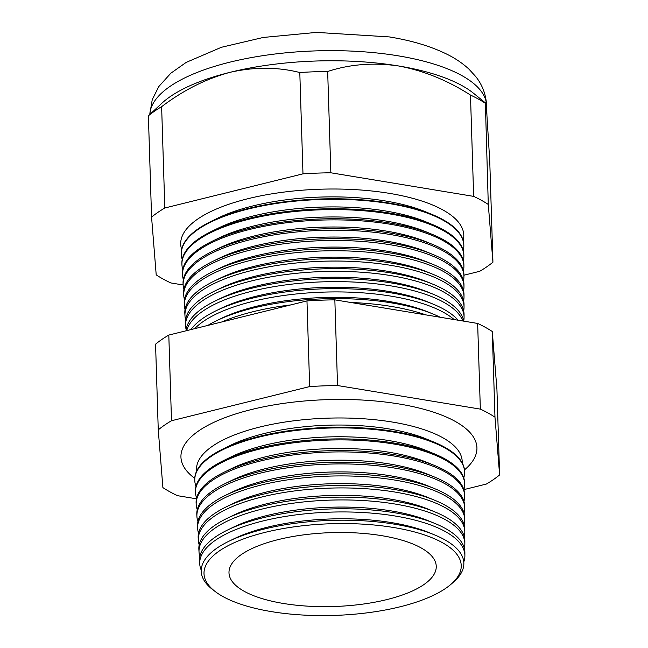 <?xml version="1.0" encoding="UTF-8"?>
<svg xmlns="http://www.w3.org/2000/svg" width="648" height="648" viewBox="0 0 648 648"><rect width="100%" height="100%" fill="white"/><g stroke="black" fill="none" stroke-linecap="round" stroke-linejoin="round"><path stroke-width="0.97" d="M462.17 462.785A132.905 47.377 178.2 0 0 392.453 422.067A132.905 47.377 178.2 0 0 258.908 427.251A132.905 47.377 178.2 0 0 196.619 471.128M464.495 469.873A148.068 52.78 178.2 0 0 476.612 444.844A148.068 52.78 178.2 0 0 399.241 404.004A148.068 52.78 178.2 0 0 181.076 454.135A148.068 52.78 178.2 0 0 194.74 478.354M434.379 534.819L429.114 532.656A124.732 44.461 178.2 0 0 391.651 522.62A124.732 44.461 178.2 0 0 233.993 538.788L228.874 541.274A131.374 46.826 -1.8 0 1 394.916 524.248A131.374 46.826 -1.8 0 1 434.379 534.819A131.374 46.826 -1.8 0 1 453.357 582.228L450.959 584.31A128.677 45.87 178.2 0 0 393.717 527.521A128.677 45.87 178.2 0 0 244.904 538.415A128.677 45.87 178.2 0 0 215.436 591.705A128.677 45.87 178.2 0 0 271.52 611.631A128.677 45.87 178.2 0 0 450.959 584.31M215.436 591.705L212.909 589.785A131.374 46.826 -1.8 0 1 228.874 541.274M463.774 561.897A132.646 47.288 178.2 0 0 464.883 555.684A132.646 47.288 178.2 0 0 395.28 516.027A132.646 47.288 178.2 0 0 199.738 564.019A132.646 47.288 178.2 0 0 201.245 570.151M435.091 523.544L428.741 520.935A124.732 44.461 178.2 0 0 391.279 510.908A124.732 44.461 178.2 0 0 233.628 527.067L227.456 530.072A132.735 47.312 -1.8 0 1 395.223 512.868A132.735 47.312 -1.8 0 1 435.091 523.544A132.735 47.312 -1.8 0 1 464.875 552.558L464.883 555.684M199.738 564.019L199.552 560.893A132.735 47.312 -1.8 0 1 227.456 530.072M464.292 548.192A132.978 47.401 178.2 0 0 464.843 543.785A132.978 47.401 178.2 0 0 395.061 504.031A132.978 47.401 178.2 0 0 199.033 552.145A132.978 47.401 178.2 0 0 199.859 556.502M434.978 511.936L428.377 509.223A124.732 44.461 178.2 0 0 390.914 499.187A124.732 44.461 178.2 0 0 233.256 515.354L226.841 518.473A133.059 47.434 -1.8 0 1 395.013 501.228A133.059 47.434 -1.8 0 1 434.978 511.936A133.059 47.434 -1.8 0 1 464.835 541.015L464.843 543.785M199.033 552.145L198.863 549.374A133.059 47.434 -1.8 0 1 226.841 518.473M464.203 536.471A133.31 47.523 178.2 0 0 464.802 531.895A133.31 47.523 178.2 0 0 394.851 492.035A133.31 47.523 178.2 0 0 198.32 540.27A133.31 47.523 178.2 0 0 199.211 544.798M434.865 500.321L428.004 497.502A124.732 44.461 178.2 0 0 390.541 487.466A124.732 44.461 178.2 0 0 232.891 503.634L226.217 506.874A133.383 47.547 -1.8 0 1 394.802 489.588A133.383 47.547 -1.8 0 1 434.865 500.321A133.383 47.547 -1.8 0 1 464.794 529.473L464.802 531.895M198.32 540.27L198.183 537.848A133.383 47.547 -1.8 0 1 226.217 506.874M464.122 524.759A133.65 47.644 178.2 0 0 464.762 519.996A133.65 47.644 178.2 0 0 394.632 480.038A133.65 47.644 178.2 0 0 197.616 528.387A133.65 47.644 178.2 0 0 198.563 533.101M434.759 488.705L427.64 485.781A124.732 44.461 178.2 0 0 390.177 475.754A124.732 44.461 178.2 0 0 232.519 491.913L225.601 495.283A133.707 47.66 -1.8 0 1 394.6 477.957A133.707 47.66 -1.8 0 1 434.759 488.705A133.707 47.66 -1.8 0 1 464.762 517.93L464.762 519.996M197.616 528.387L197.494 526.33A133.707 47.66 -1.8 0 1 225.601 495.283M464.033 513.038A133.982 47.758 178.2 0 0 464.721 508.097A133.982 47.758 178.2 0 0 394.421 468.042A133.982 47.758 178.2 0 0 196.911 516.513A133.982 47.758 178.2 0 0 197.915 521.397M434.646 477.098L427.275 474.069A124.732 44.461 178.2 0 0 389.804 464.033A124.732 44.461 178.2 0 0 232.154 480.2L224.986 483.683A134.031 47.774 -1.8 0 1 394.389 466.317A134.031 47.774 -1.8 0 1 434.646 477.098A134.031 47.774 -1.8 0 1 464.721 506.388L464.721 508.097M196.911 516.513L196.806 514.812A134.031 47.774 -1.8 0 1 224.986 483.683M463.944 501.317A134.314 47.879 178.2 0 0 464.681 496.206A134.314 47.879 178.2 0 0 394.203 456.046A134.314 47.879 178.2 0 0 196.206 504.638A134.314 47.879 178.2 0 0 197.267 509.701M434.533 465.483L426.902 462.348A124.732 44.461 178.2 0 0 389.44 452.312A124.732 44.461 178.2 0 0 231.781 468.48L224.37 472.084A134.355 47.895 -1.8 0 1 394.178 454.677A134.355 47.895 -1.8 0 1 434.533 465.483A134.355 47.895 -1.8 0 1 464.681 494.845L464.681 496.206M196.206 504.638L196.125 503.285A134.355 47.895 -1.8 0 1 224.37 472.084M196.441 498.798L177.528 495.68A187.037 66.671 178.2 0 1 162.899 487.612L158.258 429.859A187.037 66.671 178.2 0 1 171.501 420.738L309.663 386.581A187.037 66.671 178.2 0 1 337.535 385.528L480.346 409.115A187.037 66.671 178.2 0 1 494.975 417.182L499.616 474.935A187.037 66.671 178.2 0 1 486.373 484.048L463.855 489.621A134.646 48.001 178.2 0 0 464.64 484.307A134.646 48.001 178.2 0 0 393.984 444.05A134.646 48.001 178.2 0 0 195.494 492.764A134.646 48.001 178.2 0 0 196.628 498.004M434.419 453.867L426.538 450.627A124.732 44.461 178.2 0 0 389.067 440.6A124.732 44.461 178.2 0 0 231.417 456.759L223.746 460.493A134.679 48.009 -1.8 0 1 393.968 443.038A134.679 48.009 -1.8 0 1 434.419 453.867A134.679 48.009 -1.8 0 1 464.64 483.303L464.64 484.307M195.494 492.764L195.437 491.767A134.679 48.009 -1.8 0 1 223.746 460.493M463.757 477.884A134.978 48.114 178.2 0 0 464.608 472.408A134.978 48.114 178.2 0 0 393.773 432.054A134.978 48.114 178.2 0 0 194.789 480.889A134.978 48.114 178.2 0 0 195.98 486.3M434.306 442.26L426.165 438.915A124.732 44.461 178.2 0 0 388.703 428.879A124.732 44.461 178.2 0 0 231.044 445.046L223.131 448.894A134.995 48.122 -1.8 0 1 393.757 431.398A134.995 48.122 -1.8 0 1 434.306 442.26A134.995 48.122 -1.8 0 1 464.6 471.76L464.608 472.408M194.789 480.889L194.748 480.241A134.995 48.122 -1.8 0 1 223.131 448.894M425.898 314.896A138.47 49.361 178.2 0 0 391.522 306.472A138.47 49.361 178.2 0 0 350.714 302.478M290.717 304.925A138.47 49.361 178.2 0 0 221.94 321.926M433.075 314.029L428.271 312.053A132.516 47.239 178.2 0 0 388.468 301.393A132.516 47.239 178.2 0 0 220.976 318.565L216.311 320.841A138.567 49.394 -1.8 0 1 391.457 302.883A138.567 49.394 -1.8 0 1 433.075 314.029A138.567 49.394 -1.8 0 1 440.235 317.261M207.854 325.409A138.567 49.394 -1.8 0 1 216.311 320.841M454.135 319.553A138.753 49.459 178.2 0 0 391.335 296.193A138.753 49.459 178.2 0 0 194.651 328.674M432.977 304.074L427.955 302.009A132.516 47.239 178.2 0 0 388.152 291.349A132.516 47.239 178.2 0 0 220.66 308.521L215.784 310.894A138.85 49.491 -1.8 0 1 391.279 292.904A138.85 49.491 -1.8 0 1 432.977 304.074A138.85 49.491 -1.8 0 1 458.112 320.209M190.974 329.589A138.85 49.491 -1.8 0 1 215.784 310.894M462.883 321.003A139.045 49.564 178.2 0 0 391.149 285.914A139.045 49.564 178.2 0 0 186.729 330.634M432.88 294.119L427.64 291.964A132.516 47.239 178.2 0 0 387.836 281.305A132.516 47.239 178.2 0 0 220.344 298.477L215.249 300.956A139.126 49.596 -1.8 0 1 391.092 282.925A139.126 49.596 -1.8 0 1 432.88 294.119A139.126 49.596 -1.8 0 1 463.765 321.149M186.033 330.804A139.126 49.596 -1.8 0 1 215.249 300.956M463.717 320.914A139.328 49.669 178.2 0 0 464.073 317.285A139.328 49.669 178.2 0 0 390.963 275.627A139.328 49.669 178.2 0 0 185.579 326.041A139.328 49.669 178.2 0 0 186.162 329.638M432.791 284.164L427.332 281.921A132.516 47.239 178.2 0 0 387.528 271.261A132.516 47.239 178.2 0 0 220.028 288.433L214.723 291.017A139.401 49.694 -1.8 0 1 390.914 272.954A139.401 49.694 -1.8 0 1 432.791 284.164A139.401 49.694 -1.8 0 1 464.065 314.636L464.073 317.285M185.579 326.041L185.417 323.393A139.401 49.694 -1.8 0 1 214.723 291.017M463.652 310.878A139.612 49.766 178.2 0 0 464.041 307.087A139.612 49.766 178.2 0 0 390.776 265.348A139.612 49.766 178.2 0 0 184.972 315.86A139.612 49.766 178.2 0 0 185.595 319.61M432.694 274.209L427.016 271.877A132.516 47.239 178.2 0 0 387.212 261.217A132.516 47.239 178.2 0 0 219.713 278.389L214.196 281.078A139.676 49.791 -1.8 0 1 390.736 262.975A139.676 49.791 -1.8 0 1 432.694 274.209A139.676 49.791 -1.8 0 1 464.033 304.738L464.041 307.087M184.972 315.86L184.834 313.511A139.676 49.791 -1.8 0 1 214.196 281.078M463.587 300.834A139.895 49.872 178.2 0 0 464.009 296.889A139.895 49.872 178.2 0 0 390.598 255.061A139.895 49.872 178.2 0 0 184.364 305.678A139.895 49.872 178.2 0 0 185.028 309.582M432.597 264.254L426.7 261.833A132.516 47.239 178.2 0 0 386.897 251.173A132.516 47.239 178.2 0 0 219.405 268.345L213.662 271.139A139.952 49.888 -1.8 0 1 390.558 253.004A139.952 49.888 -1.8 0 1 432.597 264.254A139.952 49.888 -1.8 0 1 464 294.848L464.009 296.889M184.364 305.678L184.243 303.637A139.952 49.888 -1.8 0 1 213.662 271.139M463.523 290.79A140.187 49.969 178.2 0 0 463.976 286.7A140.187 49.969 178.2 0 0 390.412 244.782A140.187 49.969 178.2 0 0 183.757 295.504A140.187 49.969 178.2 0 0 184.469 299.554M432.5 254.308L426.384 251.789A132.516 47.239 178.2 0 0 386.581 241.129A132.516 47.239 178.2 0 0 219.089 258.301L213.135 261.201A140.235 49.985 -1.8 0 1 390.38 243.024A140.235 49.985 -1.8 0 1 432.5 254.308A140.235 49.985 -1.8 0 1 463.968 284.958L463.976 286.7M183.757 295.504L183.651 293.763A140.235 49.985 -1.8 0 1 213.135 261.201M463.45 280.746A140.47 50.074 178.2 0 0 463.936 276.502A140.47 50.074 178.2 0 0 390.226 234.503A140.47 50.074 178.2 0 0 183.149 285.322A140.47 50.074 178.2 0 0 183.902 289.526M432.402 244.353L426.068 241.745A132.516 47.239 178.2 0 0 386.265 231.085A132.516 47.239 178.2 0 0 218.773 248.265L212.609 251.262A140.511 50.09 -1.8 0 1 390.201 233.053A140.511 50.09 -1.8 0 1 432.402 244.353A140.511 50.09 -1.8 0 1 463.936 275.06L463.936 276.502M183.149 285.322L183.068 283.889A140.511 50.09 -1.8 0 1 212.609 251.262M463.385 270.702A140.754 50.171 178.2 0 0 463.903 266.304A140.754 50.171 178.2 0 0 390.039 224.216A140.754 50.171 178.2 0 0 182.55 275.149A140.754 50.171 178.2 0 0 183.344 279.499M432.305 234.398L425.752 231.701A132.516 47.239 178.2 0 0 385.949 221.041A132.516 47.239 178.2 0 0 218.457 238.221L212.074 241.315A140.786 50.188 -1.8 0 1 390.023 223.074A140.786 50.188 -1.8 0 1 432.305 234.398A140.786 50.188 -1.8 0 1 463.903 265.17L463.903 266.304M182.55 275.149L182.477 274.015A140.786 50.188 -1.8 0 1 212.074 241.315M463.312 260.658A141.037 50.277 178.2 0 0 463.871 256.106A141.037 50.277 178.2 0 0 389.861 213.937A141.037 50.277 178.2 0 0 181.942 264.967A141.037 50.277 178.2 0 0 182.785 269.471M432.216 224.443L425.436 221.656A132.516 47.239 178.2 0 0 385.633 210.997A132.516 47.239 178.2 0 0 218.141 228.177L211.548 231.376A141.062 50.285 -1.8 0 1 389.845 213.095A141.062 50.285 -1.8 0 1 432.216 224.443A141.062 50.285 -1.8 0 1 463.871 255.272L463.871 256.106M181.942 264.967L181.894 264.133A141.062 50.285 -1.8 0 1 211.548 231.376M463.239 250.614A141.329 50.382 178.2 0 0 463.838 245.908A141.329 50.382 178.2 0 0 389.675 203.65A141.329 50.382 178.2 0 0 181.335 254.786A141.329 50.382 178.2 0 0 182.226 259.443M463.838 245.908L463.83 245.381A141.345 50.382 178.2 0 0 432.119 214.488L425.12 211.613A132.516 47.239 178.2 0 0 385.317 200.953A132.516 47.239 178.2 0 0 217.825 218.133L211.021 221.438A141.345 50.382 178.2 0 0 181.302 254.259L181.335 254.786M432.119 214.488A141.345 50.382 178.2 0 0 389.667 203.124A141.345 50.382 178.2 0 0 211.021 221.438M463.166 240.57A141.612 50.479 178.2 0 0 389.489 193.371A141.612 50.479 178.2 0 0 242.733 200.054A141.612 50.479 178.2 0 0 181.667 249.415M283.387 603.466A103.68 36.96 178.2 0 0 387.139 599.522A103.68 36.96 178.2 0 0 436.201 565.542A103.68 36.96 178.2 0 0 381.842 535.685A103.68 36.96 178.2 0 0 228.987 572.054A103.68 36.96 178.2 0 0 283.387 603.466M463.936 275.206L479.682 271.31A187.037 66.671 178.2 0 0 492.934 262.197L488.284 204.444A187.037 66.671 178.2 0 0 473.656 196.376L470.472 95.062C447.371 80.263 423.387 70.567 398.528 65.958A168.504 60.062 178.2 0 0 230.17 72.293A168.504 60.062 178.2 0 0 162.122 103.016L148.384 115.798L151.567 217.121L156.209 274.865A187.037 66.671 178.2 0 0 170.837 282.941L183.133 284.966M473.656 196.376L330.853 172.789A187.037 66.671 178.2 0 0 302.981 173.842L299.797 72.519C277.563 66.922 254.356 66.849 230.17 72.293C206.275 78.675 183.433 90.137 161.627 106.685A187.037 66.671 178.2 0 0 148.384 115.798M302.981 173.842L164.811 208L161.627 106.685M330.853 172.789L327.669 71.474A187.037 66.671 178.2 0 0 299.797 72.519M488.284 204.444L485.36 102.854L473.477 93.231A168.504 60.062 178.2 0 0 398.528 65.958C373.653 62.354 350.033 64.193 327.669 71.474M492.934 262.197L489.742 160.874L486.883 114.688C486.089 105.17 485.498 101.315 485.101 103.129A187.037 66.671 178.2 0 0 470.472 95.062M164.811 208A187.037 66.671 178.2 0 0 151.567 217.121M158.258 429.859L155.561 344.185A187.037 66.671 -1.8 0 1 168.804 335.065L306.974 300.907A187.037 66.671 -1.8 0 1 334.846 299.854L477.649 323.441A187.037 66.671 -1.8 0 1 492.278 331.509L496.927 389.262L499.616 474.935M171.501 420.738L168.804 335.065M494.975 417.182L492.278 331.509M480.346 409.115L477.649 323.441M337.535 385.528L334.846 299.854M309.663 386.581L306.974 300.907M149.761 114.388L152.239 99.671L158.784 86.573L170.861 73.2L186.17 62.402L221.414 47.28L263.291 37.454L316.459 32.4L389.262 36.912C412.015 40.597 431.487 46.494 447.703 54.602C455.722 58.628 462.802 63.472 468.941 69.125L475.81 76.65C482.412 84.977 486.016 94.632 486.624 105.616A168.504 60.062 178.2 0 0 398.212 55.833A168.504 60.062 178.2 0 0 149.81 114.348M486.624 105.616L486.923 115.223"/></g></svg>
